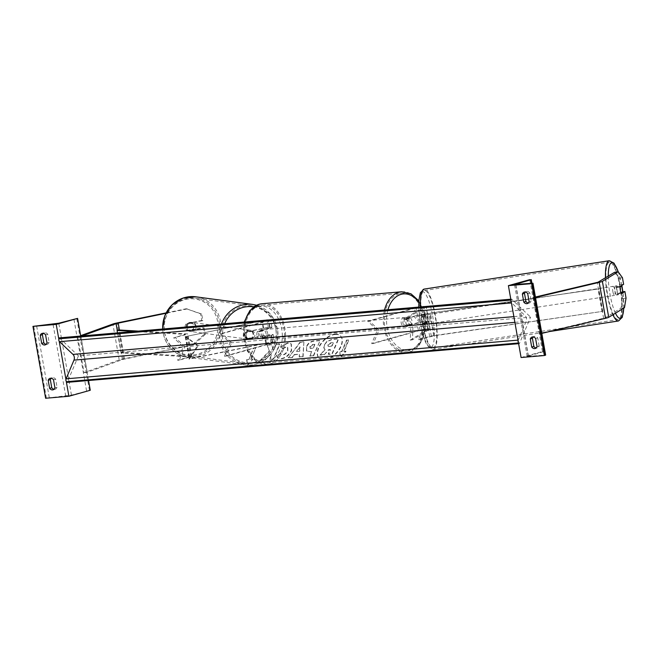 <?xml version="1.0" encoding="UTF-8"?>
<svg xmlns="http://www.w3.org/2000/svg" width="659" height="659" viewBox="0 0 659 659"><rect width="100%" height="100%" fill="white"/><g stroke="black" fill="none" stroke-linecap="round" stroke-linejoin="round"><path stroke-width="0.49" stroke-dasharray="3.29 2.47" d="M422.674 324.096A4.58 1.063 -98.7 0 1 421.645 320.735A4.58 1.063 -98.7 0 1 421.406 316.905L425.162 314.615A4.58 0.428 -10 0 0 425.269 314.491A4.58 0.428 -10 0 0 422.361 314.598A4.58 0.428 -10 0 0 417.427 315.57L406.446 318.651A4.58 3.138 85.1 0 0 407.707 325.843L418.696 322.762A4.58 0.428 170 0 1 423.622 321.79A4.58 0.428 170 0 1 426.538 321.683A4.58 0.428 170 0 1 426.431 321.806L422.674 324.096L424.874 323.758L428.63 321.468A6.87 0.651 170 0 0 428.795 321.287A6.87 0.651 170 0 0 424.429 321.444A6.87 0.651 170 0 0 417.032 322.902L406.051 325.983A4.58 3.138 -94.9 0 1 404.783 318.799L415.771 315.719L414.42 308.082A6.87 0.651 170 0 1 421.809 306.616A6.87 0.651 170 0 1 426.175 306.46A6.87 0.651 170 0 1 426.019 306.641L408.506 317.333L406.298 317.671L423.811 306.979A4.58 0.428 170 0 0 423.918 306.855A4.58 0.428 170 0 0 421.01 306.962A4.58 0.428 170 0 0 416.084 307.934L369.386 321.032L378.999 330.118L373.348 343.496L420.047 330.398A4.58 0.428 170 0 1 424.973 329.426A4.58 0.428 170 0 1 427.88 329.319A4.58 0.428 170 0 1 427.773 329.442L410.26 340.135L410.73 327.399L406.298 317.671M415.771 315.719A6.87 0.651 -10 0 1 423.16 314.252A6.87 0.651 -10 0 1 427.526 314.096A6.87 0.651 -10 0 1 427.361 314.277L423.613 316.567A4.58 1.063 81.3 0 0 423.852 320.406A4.58 1.063 81.3 0 0 424.874 323.758M414.42 308.082L367.722 321.172L377.335 330.266L371.684 343.636L418.383 330.538A6.87 0.651 170 0 1 425.772 329.08A6.87 0.651 170 0 1 430.138 328.923A6.87 0.651 170 0 1 429.973 329.105L412.468 339.797L412.938 327.062L408.506 317.333M412.468 339.797L410.26 340.135M371.684 343.636L373.348 343.496M367.722 321.172L369.386 321.032M377.335 330.266L378.999 330.118M412.938 327.062L410.73 327.399M421.406 316.905L423.613 316.567M406.446 318.651L404.783 318.799M407.707 325.843L406.051 325.983M614.616 272.291L618.933 278.271L620.094 284.869L616.569 287.019A4.58 1.063 81.3 0 0 616.808 290.858A4.58 1.063 81.3 0 0 617.829 294.211L621.355 293.667M626.05 298.107L622.524 298.651L620.959 308.231L605.193 317.852L539.433 333.52L533.098 297.58L535.487 297.431M622.524 298.651L621.363 292.052L622.574 291.871M620.959 308.231L624.477 307.687M535.413 297.028L533.098 297.58M541.822 333.372L541.369 333.479L535.034 297.538M539.433 333.52L541.369 333.479M617.829 294.211L621.363 292.052M618.933 278.271L622.458 277.736M620.094 284.869L623.62 284.326M616.569 287.019L620.086 286.484M527.686 293.568L529.828 292.967L531.253 301.056A4.58 3.311 74.3 0 1 529.358 303A4.58 3.311 74.3 0 1 528.913 303.082A4.58 3.311 74.3 0 1 528.213 303.041M537.036 346.576L539.177 345.983A4.58 3.311 74.3 0 1 537.274 347.927A4.58 3.311 74.3 0 1 536.83 348.001A4.58 3.311 74.3 0 1 536.138 347.968M529.828 292.967A4.58 3.311 -105.7 0 0 526.401 291.476A4.58 3.311 -105.7 0 0 525.404 292.036M521.08 357.524L542.439 351.535L543.395 351.717L527.225 356.412L545.652 355.086M539.177 345.983L537.744 337.894A4.58 3.311 -105.7 0 0 534.325 336.403A4.58 3.311 -105.7 0 0 533.329 336.963M542.439 351.535L529.77 279.655M535.61 338.495L537.744 337.894M529.119 301.657L531.253 301.056M406.71 326.485A4.58 3.138 85.1 0 0 409.008 321.427A4.58 3.138 85.1 0 0 405.524 317.424A4.58 3.138 85.1 0 0 405.12 317.498A4.58 3.138 85.1 0 0 402.822 322.556A4.58 3.138 85.1 0 0 406.306 326.559A4.58 3.138 85.1 0 0 406.71 326.485M406.175 319.203L404.181 319.376A4.58 3.138 -94.9 0 1 406.117 317.416A4.58 3.138 -94.9 0 1 406.521 317.341A4.58 3.138 -94.9 0 1 408.539 318.149L410.532 317.976L406.175 319.203A4.58 3.138 85.1 0 0 407.287 325.488L411.644 324.269A4.58 3.138 85.1 0 0 410.532 317.976M411.644 324.269L409.651 324.442A4.58 3.138 -94.9 0 1 407.707 326.394A4.58 3.138 -94.9 0 1 407.303 326.469A4.58 3.138 -94.9 0 1 405.285 325.661L407.287 325.488M261.153 329.829A4.58 3.138 -94.9 0 1 261.557 329.764A4.58 3.138 -94.9 0 1 263.575 330.571L259.218 331.79A4.58 3.138 -94.9 0 1 261.153 329.829M263.74 338.734A4.58 3.138 85.1 0 0 266.047 333.676A4.58 3.138 85.1 0 0 262.554 329.673A4.58 3.138 85.1 0 0 262.15 329.747A4.58 3.138 85.1 0 0 259.852 334.805A4.58 3.138 85.1 0 0 263.336 338.808A4.58 3.138 85.1 0 0 263.74 338.734M264.679 336.856A4.58 3.138 -94.9 0 1 262.743 338.817A4.58 3.138 -94.9 0 1 262.34 338.891A4.58 3.138 -94.9 0 1 260.321 338.083L264.679 336.856L260.321 338.083M262.686 337.029A4.58 3.138 85.1 0 0 261.582 330.744M257.216 331.963A4.58 3.138 85.1 0 0 258.328 338.248M409.651 324.442L405.285 325.661M404.181 319.376L408.539 318.149M259.218 331.79L263.575 330.571M265.404 338.586A4.58 3.138 85.1 0 0 267.702 333.536A4.58 3.138 85.1 0 0 264.218 329.533A4.58 3.138 85.1 0 0 263.814 329.607A4.58 3.138 85.1 0 0 261.516 334.657A4.58 3.138 85.1 0 0 265 338.66A4.58 3.138 85.1 0 0 265.404 338.586M405.046 326.625A4.58 3.138 85.1 0 0 407.353 321.567A4.58 3.138 85.1 0 0 403.86 317.572A4.58 3.138 85.1 0 0 403.465 317.638A4.58 3.138 85.1 0 0 401.158 322.696A4.58 3.138 85.1 0 0 404.642 326.699A4.58 3.138 85.1 0 0 405.046 326.625M399.239 293.7A29.004 19.877 85.1 0 0 384.65 325.694A29.004 19.877 85.1 0 0 406.727 351.033A29.004 19.877 85.1 0 0 409.264 350.572A29.004 19.877 85.1 0 0 423.852 318.569A29.004 19.877 85.1 0 0 401.776 293.23A29.004 19.877 85.1 0 0 399.239 293.7M259.597 305.661A29.004 19.877 85.1 0 0 245.008 337.663A29.004 19.877 85.1 0 0 267.084 362.994A29.004 19.877 85.1 0 0 269.622 362.532A29.004 19.877 85.1 0 0 284.21 330.53A29.004 19.877 85.1 0 0 262.134 305.199A29.004 19.877 85.1 0 0 259.597 305.661M617.005 289.927A4.58 1.063 -98.7 0 1 616.717 295.059A4.58 1.063 -98.7 0 1 615.045 291.13A4.58 1.063 -98.7 0 1 615.333 285.998A4.58 1.063 -98.7 0 1 617.005 289.927M618.603 293.041A4.58 1.063 -98.7 0 1 618.043 294.853A4.58 1.063 -98.7 0 1 617.203 293.898L618.603 293.041L622.566 292.431M621.165 293.288L617.203 293.898M427.576 318.931A4.58 1.063 -98.7 0 1 427.287 324.063A4.58 1.063 -98.7 0 1 425.615 320.134A4.58 1.063 -98.7 0 1 425.903 315.002A4.58 1.063 -98.7 0 1 427.576 318.931M425.129 323.305L426.53 322.457A4.58 1.063 -98.7 0 1 425.969 324.269A4.58 1.063 -98.7 0 1 425.129 323.305L422.485 323.709A4.58 1.063 -98.7 0 1 421.645 320.735A4.58 1.063 -98.7 0 1 421.373 317.424L424.017 317.02A4.58 1.063 -98.7 0 1 424.577 315.208A4.58 1.063 -98.7 0 1 425.417 316.163L424.017 317.02M426.53 322.457L423.885 322.861A4.58 1.063 -98.7 0 0 423.613 319.541A4.58 1.063 -98.7 0 0 422.773 316.567L425.417 316.163M422.773 316.567L421.373 317.424M422.485 323.709L423.885 322.861M616.091 287.604A4.58 1.063 -98.7 0 1 616.651 285.792A4.58 1.063 -98.7 0 1 617.491 286.756L616.091 287.604L620.053 287.003M620.366 286.311L617.491 286.756M429.775 318.594A4.58 1.063 -98.7 0 1 429.487 323.726A4.58 1.063 -98.7 0 1 427.815 319.796A4.58 1.063 -98.7 0 1 428.103 314.664A4.58 1.063 -98.7 0 1 429.775 318.594M612.845 291.459A4.58 1.063 81.3 0 0 614.518 295.397A4.58 1.063 81.3 0 0 614.806 290.265A4.58 1.063 81.3 0 0 613.125 286.336A4.58 1.063 81.3 0 0 612.845 291.459M620.028 287.077A29.004 6.738 81.3 0 0 609.435 262.191A29.004 6.738 81.3 0 0 607.614 294.655A29.004 6.738 81.3 0 0 618.216 319.533A29.004 6.738 81.3 0 0 620.028 287.077M422.592 322.984A29.004 6.738 -98.7 0 1 424.404 290.528A29.004 6.738 -98.7 0 1 435.006 315.406A29.004 6.738 -98.7 0 1 433.185 347.87A29.004 6.738 -98.7 0 1 422.592 322.984M202.865 320.612L201.778 320.472L200.616 313.873L186.324 308.742L201.695 314.022L202.865 320.612L186.275 323.651A4.58 4.374 97.6 0 0 187.543 330.834L203.046 327.655L204.208 334.253L205.295 334.393L204.125 327.803L203.046 327.655M187.362 323.791A4.58 4.374 97.6 0 0 188.631 330.983L204.125 327.803M205.295 334.393L193.746 344.83L123.464 358.883A7.331 0.692 -10 0 0 120.309 359.633A7.331 0.692 -10 0 0 119.221 359.971L84.047 372.656L77.713 336.716L80.637 335.662M193.746 344.83L122.969 359.402L87.252 372.261L84.047 372.656M81.963 335.942L77.713 336.716M87.252 372.261L80.917 336.321M187.411 308.89L165.862 313.305M201.695 314.022L200.616 313.873M201.778 320.472L186.275 323.651M192.667 344.682L204.208 334.253M186.324 308.742L166.068 312.901M188.631 330.983L187.543 330.834M193.235 323.099L192.016 322.935A4.58 4.374 -82.4 0 1 193.128 329.228L186.975 330.488A4.58 4.374 -82.4 0 1 185.863 324.195L187.082 324.36A4.58 4.374 -82.4 0 1 193.235 323.099L187.082 324.36M186.81 327.811A4.58 4.374 -82.4 0 1 191.728 322.391A4.58 4.374 -82.4 0 1 195.426 326.048A4.58 4.374 -82.4 0 1 190.509 331.469A4.58 4.374 -82.4 0 1 186.81 327.811M245.008 335.604A4.58 4.374 -82.4 0 1 249.926 330.175A4.58 4.374 -82.4 0 1 253.624 333.841A4.58 4.374 -82.4 0 1 248.707 339.261A4.58 4.374 -82.4 0 1 245.008 335.604M247.199 338.553L253.353 337.293A4.58 4.374 -82.4 0 1 247.199 338.553L248.015 338.66A4.58 4.374 -82.4 0 1 246.903 332.367L246.095 332.26A4.58 4.374 -82.4 0 1 252.24 330.999L246.095 332.26M253.353 337.293L254.168 337.4A4.58 4.374 -82.4 0 0 253.056 331.106L252.24 330.999M253.056 331.106L246.903 332.367M248.015 338.66L254.168 337.4M192.016 322.935L185.863 324.195M186.975 330.488L194.339 329.393A4.58 4.374 -82.4 0 1 188.194 330.653M194.339 329.393L193.128 329.228M244.332 335.513A4.58 4.374 -82.4 0 1 249.25 330.085A4.58 4.374 -82.4 0 1 252.949 333.751A4.58 4.374 -82.4 0 1 248.031 339.171A4.58 4.374 -82.4 0 1 244.332 335.513M196.102 326.139A4.58 4.374 97.6 0 0 192.403 322.482A4.58 4.374 97.6 0 0 187.494 327.902A4.58 4.374 97.6 0 0 191.184 331.559A4.58 4.374 97.6 0 0 196.102 326.139M164.544 332.614A29.004 27.686 97.6 0 0 187.947 355.769A29.004 27.686 97.6 0 0 219.052 321.427A29.004 27.686 97.6 0 0 195.649 298.272A29.004 27.686 97.6 0 0 164.544 332.614M275.89 329.039A29.004 27.686 -82.4 0 1 244.794 363.381A29.004 27.686 -82.4 0 1 221.391 340.225A29.004 27.686 -82.4 0 1 252.488 305.883A29.004 27.686 -82.4 0 1 275.89 329.039M46.114 344.344A4.58 3.311 -105.7 0 0 46.805 344.385A4.58 3.311 -105.7 0 0 47.25 344.303A4.58 3.311 -105.7 0 0 49.145 342.359L47.72 334.27A4.58 3.311 74.3 0 0 44.301 332.779A4.58 3.311 74.3 0 0 43.305 333.339M54.03 389.271A4.58 3.311 -105.7 0 0 54.73 389.304A4.58 3.311 -105.7 0 0 55.175 389.23A4.58 3.311 -105.7 0 0 57.069 387.286L55.644 379.197A4.58 3.311 74.3 0 0 52.226 377.706A4.58 3.311 74.3 0 0 51.229 378.266M66.262 381.33L65.916 379.337M59.211 341.304L58.857 339.311M90.258 390.268L71.452 395.095L45.628 398.258M88.545 380.523L80.703 336.049M53.511 379.798L55.644 379.197M54.936 387.879L57.069 387.286M45.586 334.871L47.72 334.27M47.011 342.96L49.145 342.359M247.314 331.823L263.798 328.437A4.58 0.428 170 0 1 269.663 327.828A4.58 0.428 170 0 1 268.477 328.339L257.488 331.419A4.58 3.138 85.1 0 0 258.756 338.602L269.745 335.522A4.58 0.428 -10 0 0 270.931 335.011A4.58 0.428 -10 0 0 265.066 335.629L248.583 339.006A4.58 4.374 -82.4 0 1 247.314 331.823L246.639 331.732A4.58 4.374 97.6 0 0 247.908 338.915L264.391 335.538A6.87 0.651 -10 0 1 273.188 334.615A6.87 0.651 -10 0 1 271.409 335.382L260.42 338.462A4.58 3.138 -94.9 0 1 259.152 331.271L270.141 328.19L268.79 320.554A6.87 0.651 -10 0 0 270.577 319.788A6.87 0.651 -10 0 0 261.771 320.711L185.566 336.576L262.455 320.801A4.58 0.428 -10 0 1 268.32 320.183A4.58 0.428 -10 0 1 267.126 320.694L220.436 333.792L230.049 342.886L224.398 356.255L271.088 343.158A4.58 0.428 -10 0 0 272.274 342.647A4.58 0.428 -10 0 0 266.409 343.265L189.528 359.04L198.31 345.604L185.566 336.576M268.79 320.554L222.099 333.652L231.704 342.738L226.062 356.107L272.752 343.018A6.87 0.651 -10 0 0 274.531 342.252A6.87 0.651 -10 0 0 265.734 343.174L188.853 358.949L197.634 345.514L184.891 336.485M270.141 328.19A6.87 0.651 170 0 0 271.92 327.424A6.87 0.651 170 0 0 263.122 328.347L246.639 331.732M188.853 358.949L189.528 359.04M226.062 356.107L224.398 356.255M222.099 333.652L220.436 333.792M231.704 342.738L230.049 342.886M197.634 345.514L198.31 345.604M257.488 331.419L259.152 331.271M258.756 338.602L260.42 338.462M248.583 339.006L247.908 338.915M425.763 326.114L424.099 326.254L418.449 339.632L429.684 336.477A4.58 0.428 -10 0 1 434.388 335.538L602.754 311.361L433.696 335.868L420.113 339.484L425.763 326.114L416.15 317.02L429.734 313.404L598.792 288.897L430.426 313.074A4.58 0.428 -10 0 0 425.722 314.013L416.15 317.02M424.099 326.254L414.495 317.168M602.754 311.361L598.792 288.897M602.062 311.691L598.1 289.227M418.449 339.632L420.113 339.484M183.276 346.889L184.94 346.749L179.289 360.119L190.525 356.972A4.58 0.428 170 0 0 191.711 356.461A4.58 0.428 170 0 0 191.365 356.354L123.126 352.458L121.042 352.903L189.454 356.857L177.633 360.259L183.276 346.889L173.671 337.795L185.492 334.393L134.502 331.436M138.472 331.098L187.403 333.891A4.58 0.428 170 0 1 187.749 333.998A4.58 0.428 170 0 1 186.563 334.508L173.671 337.795M184.94 346.749L175.335 337.655M123.126 352.458L119.164 329.994M121.042 352.903L117.516 332.894M179.289 360.119L177.633 360.259M335.316 334.451A15.454 8.921 133.4 0 1 340.546 335.983A15.454 8.921 133.4 0 1 339.146 349.904A15.454 8.921 133.4 0 1 324.533 359.962A15.454 8.921 133.4 0 1 319.302 358.43A15.454 8.921 133.4 0 1 320.694 344.509A15.454 8.921 133.4 0 1 335.316 334.451M335.044 334.195A15.454 8.921 133.4 0 1 340.275 335.719A15.454 8.921 133.4 0 1 338.874 349.649A15.454 8.921 133.4 0 1 324.261 359.707A15.454 8.921 133.4 0 1 319.03 358.175A15.454 8.921 133.4 0 1 320.422 344.253A15.454 8.921 133.4 0 1 335.044 334.195M340.036 351.807L342.029 351.634L346.823 340.291L348.817 340.118L344.023 351.469L346.016 351.296L340.538 357.45L339.764 351.552L341.757 351.379L346.552 340.036L348.817 340.118M281.467 358.826C285.8 358.117 289.186 355.308 291.632 350.415L291.352 344.047L287.958 343.1L280.981 346.741L282.727 348.949L286.385 346.922L287.802 347.326L287.851 350.695C286.673 353.191 285.042 354.624 282.966 355.012L281.377 354.583L280.742 353.43L277.019 355.909L278.065 357.969L281.195 358.562C285.528 357.862 288.914 355.053 291.36 350.151L291.08 343.792L287.686 342.845L280.981 346.741M299.516 354.394L299.318 357.005L303.124 356.676L303.89 342.013L300.364 342.318L288.337 357.944L292.267 357.606L294.367 354.839L299.244 354.138L299.318 357.005M59.401 337.869L78.429 355.868L530.61 317.136L519.424 343.603L518.748 342.96A2.059 1.417 -94.9 0 1 518.444 342.589M518.641 343.677L519.424 343.603M78.429 355.868L67.243 382.344M306.575 346.964L306.715 351.148L311.822 351.766L309.994 356.091L313.684 355.769L320.068 340.645L314.376 341.131C310.809 341.535 308.214 343.463 306.6 346.922L306.443 350.893L311.822 351.766M267.315 345.168L271.689 344.789L273.674 350.53L276.269 344.393L279.951 344.08L273.559 359.213L269.877 359.526L271.524 355.613L270.898 354.023L265.182 359.929L260.758 360.308L269.605 351.239L267.043 344.904L271.417 344.533L273.403 350.275L275.997 344.138L279.68 343.825L273.287 358.949L269.605 359.27L271.253 355.358L270.627 353.768L264.91 359.666L260.486 360.045L269.333 350.983L267.043 344.904M250.931 359.443L255.725 348.1L253.723 348.265L248.929 359.616L246.936 359.781L247.438 365.424L252.924 359.27L250.659 359.188L255.725 348.1M511.038 300.57A2.059 1.417 -94.9 0 1 511.186 300.076L511.582 299.128L530.61 317.136M510.799 299.202L511.582 299.128M518.098 340.604A2.059 1.417 -94.9 0 1 518.246 340.102L526.154 321.386A4.127 2.825 85.1 0 0 525.141 315.669L511.689 302.934A2.059 1.417 -94.9 0 1 511.392 302.563M324.615 345.094L324.599 345.135C323.709 347.433 323.964 348.908 325.373 349.55L319.961 355.11L324.22 354.748L328.849 349.921L330.464 349.789L328.528 354.377L332.218 354.064L338.627 338.899L332.325 339.443L327.284 341.461L324.327 344.879C323.437 347.178 323.693 348.652 325.101 349.295L319.961 355.11M324.22 354.748L328.577 349.665L330.192 349.525L328.256 354.122L331.947 353.801L338.355 338.644L332.054 339.187L327.284 341.461M327.012 341.197L324.343 344.83M323.948 354.484L319.689 354.855M325.101 349.295L324.492 348.875L325.101 349.295M299.754 351.255L296.789 351.502L300.067 347.104L299.754 351.255L296.789 351.502M296.517 351.247L300.067 347.104M299.046 356.741L303.124 356.676M302.852 356.42L303.89 342.013M303.618 341.757L300.364 342.318M300.092 342.062L288.337 357.944M288.065 357.689L292.267 357.606M291.995 357.351L294.367 354.839M294.095 354.583L299.244 354.138M299.796 346.848L299.483 350.992M310.2 346.799L313.165 344.632L314.895 344.484L313.206 348.479L310.249 348.347L309.928 346.543L312.893 344.377L314.895 344.484M314.623 344.229L313.206 348.479M312.934 348.224L309.977 348.092L309.928 346.543M311.55 351.511L309.994 356.091M309.722 355.827L313.684 355.769M313.412 355.514L320.068 340.645M319.796 340.39L314.104 340.876C310.537 341.271 307.942 343.207 306.328 346.667L306.303 346.708M280.718 346.486L282.727 348.949M282.456 348.685L286.113 346.667L287.53 347.071L287.579 350.44C286.401 352.927 284.77 354.369 282.695 354.748L281.105 354.32L280.742 353.43M280.47 353.175L277.019 355.909M276.747 355.654L277.793 357.705L281.195 358.562M255.453 347.837L253.723 348.265M248.929 359.616L253.451 348.01M248.657 359.353L246.936 359.781M246.664 359.526L247.438 365.424M247.166 365.168L252.924 359.27M252.652 359.015L250.659 359.188M344.023 351.469L345.744 351.041L340.266 357.186L339.764 351.552M343.751 351.206L348.545 339.863M328.215 345.028L330.975 343.059L333.396 342.853L331.856 346.494L328.248 346.436L327.943 344.772L330.703 342.804L333.124 342.598L331.584 346.239L327.976 346.181L327.943 344.772M418.383 330.538L417.032 322.902M429.973 329.105L428.63 321.468M417.427 315.57L416.084 307.934M425.162 314.615L423.811 306.979M427.773 329.442L426.431 321.806M427.361 314.277L426.019 306.641M420.047 330.398L418.696 322.762M605.193 317.852L598.858 281.912M603.611 318.346L597.268 282.406M544.993 355.061L532.315 283.181M528.534 356.47L515.857 284.589M543.271 351.461L530.602 279.581M543.395 351.717L531.327 283.263M528.287 355.951L515.709 284.597M401.652 291.772A30.471 20.882 -94.9 0 1 424.849 318.388A30.471 20.882 -94.9 0 1 409.519 352.013A30.471 20.882 -94.9 0 1 406.85 352.491A30.471 20.882 -94.9 0 1 384.51 310.018M387.945 309.722A28.18 19.309 85.1 0 0 391.331 339.097A28.18 19.309 85.1 0 0 410.788 349.624A28.18 19.309 85.1 0 0 424.767 330.357A28.18 19.309 85.1 0 0 418.794 302.242M244.868 321.979A30.471 20.882 85.1 0 0 267.208 364.46A30.471 20.882 85.1 0 0 269.877 363.974A30.471 20.882 85.1 0 0 285.199 330.357A30.471 20.882 85.1 0 0 262.01 303.733M258.073 306.608A28.18 19.309 -94.9 0 1 281.714 328.981A28.18 19.309 -94.9 0 1 267.818 361.865A28.18 19.309 -94.9 0 1 244.176 339.5A28.18 19.309 -94.9 0 1 258.073 306.608M608.273 276.162A28.18 6.549 81.3 0 0 609.995 294.211A28.18 6.549 81.3 0 0 615.457 313.198M623.702 308.165A28.18 6.549 81.3 0 0 622.829 291.83M609.213 260.742A30.471 7.084 -98.7 0 1 620.341 286.879A30.471 7.084 -98.7 0 1 618.439 320.982M612.911 314.747A30.471 7.084 -98.7 0 1 607.301 294.845A30.471 7.084 -98.7 0 1 605.481 277.867M432.625 315.85A28.18 6.549 -98.7 0 1 431.464 347.161A28.18 6.549 -98.7 0 1 420.566 323.215A28.18 6.549 -98.7 0 1 421.719 291.904A28.18 6.549 -98.7 0 1 432.625 315.85M420.483 306.937A30.471 7.084 81.3 0 0 422.279 323.174A30.471 7.084 81.3 0 0 433.408 349.319A30.471 7.084 81.3 0 0 435.319 315.216A30.471 7.084 81.3 0 0 424.182 289.079M621.799 285.438A28.18 6.549 81.3 0 0 618.257 271.912M123.464 358.883L117.121 322.943M122.426 359.575L117.277 330.398M119.221 359.971L112.887 324.03M124.543 359.031L119.427 330.011M217.602 321.493A28.18 26.904 97.6 0 0 186.25 299.301A28.18 26.904 97.6 0 0 164.643 332.367A28.18 26.904 97.6 0 0 195.995 354.558A28.18 26.904 97.6 0 0 217.602 321.493M195.838 296.822A30.471 29.087 -82.4 0 1 220.427 321.147A30.471 29.087 -82.4 0 1 187.749 357.219A30.471 29.087 -82.4 0 1 163.168 332.894A30.471 29.087 -82.4 0 1 162.724 329.022M253.74 306.888A28.18 26.904 -82.4 0 1 275.8 329.286A28.18 26.904 -82.4 0 1 254.193 362.351A28.18 26.904 -82.4 0 1 222.841 340.151A28.18 26.904 -82.4 0 1 224.67 323.709M221.49 323.981A30.471 29.087 97.6 0 0 220.007 340.505A30.471 29.087 97.6 0 0 244.596 364.831A30.471 29.087 97.6 0 0 277.274 328.759A30.471 29.087 97.6 0 0 252.685 304.425M65.719 396.117L53.041 324.236M49.26 397.525L36.583 325.645M46.385 398.044L33.716 326.164M89.435 390.342L76.757 318.462M86.56 390.853L73.89 318.972M71.452 395.095L58.783 323.215M272.752 343.018L271.409 335.382M265.734 343.174L264.391 335.538M263.798 328.437L262.455 320.801M268.477 328.339L267.126 320.694M266.409 343.265L265.066 335.629M263.122 328.347L261.771 320.711M271.088 343.158L269.745 335.522M431.348 336.337L427.386 313.873M429.684 336.477L425.722 314.013M434.388 335.538L430.426 313.074M433.696 335.868L429.734 313.404M188.861 357.112L184.899 334.648M190.525 356.972L186.563 334.508M191.365 356.354L187.403 333.891M189.281 356.807L185.319 334.344M514.877 322.35L526.154 321.386M513.872 316.633L525.141 315.669M430.138 328.923L428.795 321.287M425.269 314.491L423.918 306.855M427.88 329.319L426.538 321.683M427.526 314.096L426.175 306.46M543.93 351.486L531.895 283.213M527.225 356.412L514.547 284.531M532.192 337.004L534.325 336.403M535.141 348.52L537.274 347.927M524.267 292.077L526.401 291.476M527.216 303.601L529.358 303M418.86 300.858L424.973 314.903L425.352 330.942L419.865 344.558L409.741 351.972L406.85 352.491L267.208 364.46L256.12 361.363L247.487 351.338L243.196 337.054L244.209 322.037M405.524 317.424L406.521 317.341M261.557 329.764L262.554 329.673M262.34 338.891L263.336 338.808M406.306 326.559L407.303 326.469M264.218 329.533L403.86 317.572M267.084 362.994L406.727 351.033M262.134 305.199L401.776 293.23M265 338.66L404.642 326.699M623.809 308.099L622.887 291.822M549.655 331.518L433.408 349.319C424.223 346.972 423.984 336.304 420.508 323.272L418.786 307.078M618.043 294.853L616.717 295.059M427.287 324.063L425.969 324.269M425.903 315.002L424.577 315.208M616.651 285.792L615.333 285.998M621.857 285.405L618.471 272.2M429.487 323.726L614.518 295.397M424.404 290.528L609.435 262.191M433.185 347.87L618.216 319.533M428.103 314.664L613.125 286.336M256.549 305.224L270.239 313.873L277.373 328.8C281.558 348.224 263.542 368.126 244.596 364.831L187.749 357.219C174.429 354.666 166.2 346.543 163.061 332.853L162.625 329.03M248.707 339.261L249.118 339.319M249.25 330.085L192.403 322.482M244.794 363.381L187.947 355.769M252.488 305.883L195.649 298.272M248.031 339.171L191.184 331.559M50.084 378.307L52.226 377.706M53.033 389.823L55.175 389.23M42.168 333.38L44.301 332.779M45.117 344.904L47.25 344.303M274.531 342.252L273.188 334.615M269.663 327.828L268.32 320.183M272.274 342.647L270.931 335.011M271.92 327.424L270.577 319.788M191.711 356.461L187.749 333.998M189.454 356.857L185.492 334.393"/><path stroke-width="0.99" d="M608.718 317.308L602.384 281.368L618.142 271.747L622.458 277.736L623.62 284.326L620.086 286.484A4.58 1.063 81.3 0 0 620.333 290.314A4.58 1.063 81.3 0 0 621.355 293.667L624.889 291.517L626.05 298.107L624.477 307.687L608.718 317.308A7.331 0.692 170 0 1 606.988 317.935A7.331 0.692 170 0 1 605.547 318.305L541.822 333.372M602.384 281.368A7.331 0.692 170 0 1 600.654 281.994A7.331 0.692 170 0 1 599.204 282.365L535.487 297.431M618.142 271.747L614.616 272.291L597.993 282.225L535.413 297.028M622.574 291.871L624.889 291.517M523.798 302.11L522.373 294.021A4.58 3.311 74.3 0 1 524.267 292.077A4.58 3.311 74.3 0 1 527.686 293.568L529.119 301.657A4.58 3.311 -105.7 0 1 527.216 303.601A4.58 3.311 -105.7 0 1 526.772 303.675A4.58 3.311 -105.7 0 1 523.798 302.11L525.931 301.509A4.58 3.311 74.3 0 0 528.213 303.041M531.714 347.038A4.58 3.311 -105.7 0 0 534.696 348.603A4.58 3.311 -105.7 0 0 535.141 348.52A4.58 3.311 -105.7 0 0 537.036 346.576L535.61 338.495A4.58 3.311 74.3 0 0 532.192 337.004A4.58 3.311 74.3 0 0 530.289 338.948L531.714 347.038L533.856 346.436L532.431 338.347A4.58 3.311 -105.7 0 1 533.329 336.963M536.138 347.968A4.58 3.311 74.3 0 1 533.856 346.436M531.681 283.65L508.402 285.644L529.77 279.655L530.726 279.836L514.547 284.531L532.974 283.205L531.681 283.65L544.35 355.531L521.08 357.524L508.402 285.644M525.404 292.036A4.58 3.311 -105.7 0 0 524.506 293.42L525.931 301.509M532.974 283.205L545.652 355.086L544.35 355.531M530.289 338.948L532.431 338.347M522.373 294.021L524.506 293.42M621.165 293.288A4.58 1.063 -98.7 0 1 620.333 290.314A4.58 1.063 -98.7 0 1 620.053 287.003L621.453 286.146A4.58 1.063 -98.7 0 1 622.294 289.12A4.58 1.063 -98.7 0 1 622.566 292.431L621.165 293.288M621.453 286.146L620.366 286.311M166.068 312.901L117.121 322.943A7.331 0.692 -10 0 0 113.966 323.693A7.331 0.692 -10 0 0 112.887 324.03L80.637 335.662M165.862 313.305L116.627 323.462L81.963 335.942M41.69 343.413L40.265 335.324A4.58 3.311 -105.7 0 1 42.168 333.38A4.58 3.311 -105.7 0 1 45.586 334.871L47.011 342.96A4.58 3.311 74.3 0 1 45.117 344.904A4.58 3.311 74.3 0 1 44.672 344.978A4.58 3.311 74.3 0 1 41.69 343.413L43.832 342.812A4.58 3.311 -105.7 0 0 46.114 344.344M49.614 388.34L48.189 380.251A4.58 3.311 -105.7 0 1 50.084 378.307A4.58 3.311 -105.7 0 1 53.511 379.798L54.936 387.879A4.58 3.311 74.3 0 1 53.033 389.823A4.58 3.311 74.3 0 1 52.588 389.906A4.58 3.311 74.3 0 1 49.614 388.34L51.748 387.739A4.58 3.311 -105.7 0 0 54.03 389.271M32.95 326.378L56.221 324.385L77.589 318.388L58.783 323.215L32.95 326.378L45.628 398.258L68.898 396.265L66.262 381.33M65.916 379.337L59.211 341.304M58.857 339.311L56.221 324.385M40.265 335.324L42.398 334.723A4.58 3.311 74.3 0 1 43.305 333.339M42.398 334.723L43.832 342.812M51.748 387.739L50.323 379.65A4.58 3.311 74.3 0 1 51.229 378.266M68.898 396.265L90.258 390.268L88.545 380.523M80.703 336.049L77.589 318.388M48.189 380.251L50.323 379.65M117.516 332.894L117.08 330.439L119.164 329.994L138.472 331.098M117.08 330.439L134.502 331.436M510.799 299.202L59.401 337.869L59.005 338.817A2.059 1.417 -94.9 0 0 59.508 341.675L72.968 354.402A4.127 2.825 85.1 0 1 73.973 360.119L66.065 378.843A2.059 1.417 -94.9 0 0 66.567 381.701L67.243 382.344L518.641 343.677M518.444 342.589A2.059 1.417 -94.9 0 1 518.098 340.604M511.392 302.563A2.059 1.417 -94.9 0 1 511.038 300.57M605.547 318.305L599.204 282.365M545.117 355.316L532.439 283.436M531.327 283.263L530.726 279.836M515.709 284.597L515.618 284.07M384.51 310.018A30.471 20.882 -94.9 0 1 398.983 292.258A30.471 20.882 -94.9 0 1 401.652 291.772L410.969 293.79L418.86 300.858M418.794 302.242A28.18 19.309 85.1 0 0 401.043 294.359A28.18 19.309 85.1 0 0 387.945 309.722M244.209 322.037L249.885 310.521L259.119 304.26L262.01 303.733A30.471 20.882 85.1 0 0 259.341 304.219A30.471 20.882 85.1 0 0 244.868 321.979M615.457 313.198A28.18 6.549 81.3 0 0 623.702 308.165M622.829 291.83A28.18 6.549 81.3 0 0 622.055 286.846A28.18 6.549 81.3 0 0 621.799 285.438M623.809 308.099L622.269 317.325L618.439 320.982A30.471 7.084 -98.7 0 1 612.911 314.747M618.257 271.912A28.18 6.549 81.3 0 0 608.273 276.162M605.481 277.867A30.471 7.084 -98.7 0 1 609.213 260.742L424.182 289.079A30.471 7.084 81.3 0 0 420.483 306.937M117.277 330.398L116.091 323.627M119.427 330.011L118.208 323.091M162.724 329.022A30.471 29.087 -82.4 0 1 195.838 296.822L252.685 304.425A30.471 29.087 97.6 0 0 221.49 323.981M224.67 323.709A28.18 26.904 -82.4 0 1 253.74 306.888M59.005 338.817L510.956 300.1M66.567 381.701L518.518 342.985M66.065 378.843L518.015 340.126M73.973 360.119L514.877 322.35M72.968 354.402L513.872 316.633M59.508 341.675L511.458 302.959M531.895 283.213L531.253 279.605M262.01 303.733L401.652 291.772M622.887 291.822L621.857 285.405M618.439 320.982L549.655 331.518M418.786 307.078L418.918 300.026L420.36 292.711L424.182 289.079M618.471 272.2L614.007 263.139L609.213 260.742M162.625 329.03L164.725 315.883L172.007 304.853L183.078 298.066L195.838 296.822M256.549 305.224L252.685 304.425"/></g></svg>
